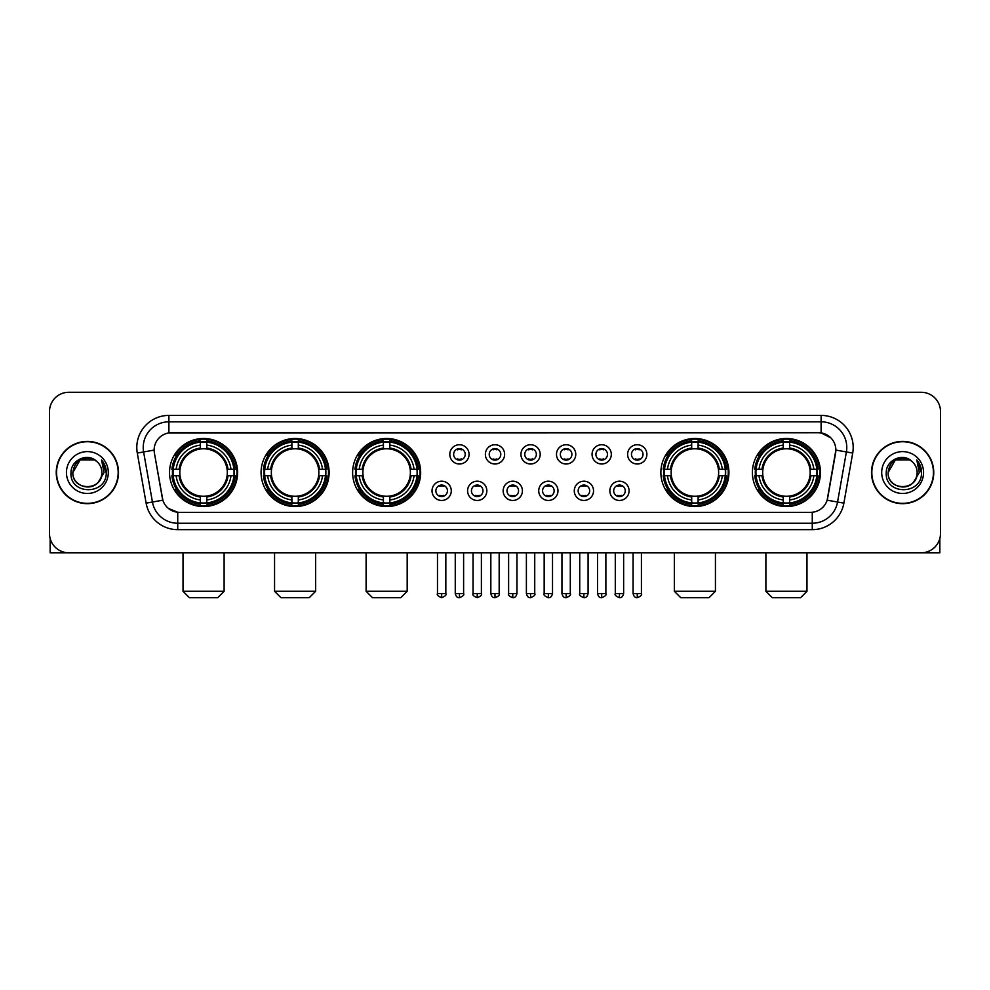 <?xml version="1.0" encoding="UTF-8"?>
<svg xmlns="http://www.w3.org/2000/svg" width="990" height="990" viewBox="0 0 990 990"><rect width="100%" height="100%" fill="white"/><g stroke="black" fill="none" stroke-linecap="round" stroke-linejoin="round"><path stroke-width="1.49" d="M752.412 472.527A34.019 34.019 0 0 0 786.431 506.558A34.019 34.019 0 0 0 820.462 472.527A34.019 34.019 0 0 0 786.431 438.508A34.019 34.019 0 0 0 752.412 472.527M261.075 472.527A34.019 34.019 0 0 0 295.107 506.558A34.019 34.019 0 0 0 329.125 472.527A34.019 34.019 0 0 0 295.107 438.508A34.019 34.019 0 0 0 261.075 472.527M352.626 472.527A34.019 34.019 0 0 0 386.644 506.558A34.019 34.019 0 0 0 420.663 472.527A34.019 34.019 0 0 0 386.644 438.508A34.019 34.019 0 0 0 352.626 472.527M660.875 472.527A34.019 34.019 0 0 0 694.893 506.558A34.019 34.019 0 0 0 728.925 472.527A34.019 34.019 0 0 0 694.893 438.508A34.019 34.019 0 0 0 660.875 472.527M169.537 472.527A34.019 34.019 0 0 0 203.569 506.558A34.019 34.019 0 0 0 237.588 472.527A34.019 34.019 0 0 0 203.569 438.508A34.019 34.019 0 0 0 169.537 472.527M451.279 490.83A9.628 9.628 0 0 1 441.651 500.457A9.628 9.628 0 0 1 432.024 490.83A9.628 9.628 0 0 1 441.651 481.202A9.628 9.628 0 0 1 451.279 490.83M435.872 490.83A5.779 5.779 0 0 0 441.651 496.609A5.779 5.779 0 0 0 447.43 490.83A5.779 5.779 0 0 0 441.651 485.05A5.779 5.779 0 0 0 435.872 490.83M486.845 490.83A9.628 9.628 0 0 1 477.217 500.457A9.628 9.628 0 0 1 467.589 490.83A9.628 9.628 0 0 1 477.217 481.202A9.628 9.628 0 0 1 486.845 490.83M471.438 490.83A5.779 5.779 0 0 0 477.217 496.609A5.779 5.779 0 0 0 482.996 490.83A5.779 5.779 0 0 0 477.217 485.05A5.779 5.779 0 0 0 471.438 490.83M522.411 490.83A9.628 9.628 0 0 1 512.783 500.457A9.628 9.628 0 0 1 503.155 490.83A9.628 9.628 0 0 1 512.783 481.202A9.628 9.628 0 0 1 522.411 490.83M507.004 490.83A5.779 5.779 0 0 0 512.783 496.609A5.779 5.779 0 0 0 518.562 490.83A5.779 5.779 0 0 0 512.783 485.05A5.779 5.779 0 0 0 507.004 490.83M557.976 490.83A9.628 9.628 0 0 1 548.349 500.457A9.628 9.628 0 0 1 538.721 490.83A9.628 9.628 0 0 1 548.349 481.202A9.628 9.628 0 0 1 557.976 490.83M542.57 490.83A5.779 5.779 0 0 0 548.349 496.609A5.779 5.779 0 0 0 554.128 490.83A5.779 5.779 0 0 0 548.349 485.05A5.779 5.779 0 0 0 542.57 490.83M593.542 490.83A9.628 9.628 0 0 1 583.902 500.457A9.628 9.628 0 0 1 574.274 490.83A9.628 9.628 0 0 1 583.902 481.202A9.628 9.628 0 0 1 593.542 490.83M578.135 490.83A5.779 5.779 0 0 0 583.902 496.609A5.779 5.779 0 0 0 589.681 490.83A5.779 5.779 0 0 0 583.902 485.05A5.779 5.779 0 0 0 578.135 490.83M629.096 490.83A9.628 9.628 0 0 1 619.468 500.457A9.628 9.628 0 0 1 609.84 490.83A9.628 9.628 0 0 1 619.468 481.202A9.628 9.628 0 0 1 629.096 490.83M613.689 490.83A5.779 5.779 0 0 0 619.468 496.609A5.779 5.779 0 0 0 625.247 490.83A5.779 5.779 0 0 0 619.468 485.05A5.779 5.779 0 0 0 613.689 490.83M469.062 454.361A9.628 9.628 0 0 1 459.434 464.001A9.628 9.628 0 0 1 449.807 454.361A9.628 9.628 0 0 1 459.434 444.733A9.628 9.628 0 0 1 469.062 454.361M453.655 454.361A5.779 5.779 0 0 0 459.434 460.14A5.779 5.779 0 0 0 465.213 454.361A5.779 5.779 0 0 0 459.434 448.594A5.779 5.779 0 0 0 453.655 454.361M504.628 454.361A9.628 9.628 0 0 1 495 464.001A9.628 9.628 0 0 1 485.372 454.361A9.628 9.628 0 0 1 495 444.733A9.628 9.628 0 0 1 504.628 454.361M489.221 454.361A5.779 5.779 0 0 0 495 460.14A5.779 5.779 0 0 0 500.779 454.361A5.779 5.779 0 0 0 495 448.594A5.779 5.779 0 0 0 489.221 454.361M540.193 454.361A9.628 9.628 0 0 1 530.566 464.001A9.628 9.628 0 0 1 520.938 454.361A9.628 9.628 0 0 1 530.566 444.733A9.628 9.628 0 0 1 540.193 454.361M524.787 454.361A5.779 5.779 0 0 0 530.566 460.14A5.779 5.779 0 0 0 536.345 454.361A5.779 5.779 0 0 0 530.566 448.594A5.779 5.779 0 0 0 524.787 454.361M575.759 454.361A9.628 9.628 0 0 1 566.132 464.001A9.628 9.628 0 0 1 556.491 454.361A9.628 9.628 0 0 1 566.132 444.733A9.628 9.628 0 0 1 575.759 454.361M560.352 454.361A5.779 5.779 0 0 0 566.132 460.14A5.779 5.779 0 0 0 571.898 454.361A5.779 5.779 0 0 0 566.132 448.594A5.779 5.779 0 0 0 560.352 454.361M611.313 454.361A9.628 9.628 0 0 1 601.685 464.001A9.628 9.628 0 0 1 592.057 454.361A9.628 9.628 0 0 1 601.685 444.733A9.628 9.628 0 0 1 611.313 454.361M595.906 454.361A5.779 5.779 0 0 0 601.685 460.14A5.779 5.779 0 0 0 607.464 454.361A5.779 5.779 0 0 0 601.685 448.594A5.779 5.779 0 0 0 595.906 454.361M646.878 454.361A9.628 9.628 0 0 1 637.251 464.001A9.628 9.628 0 0 1 627.623 454.361A9.628 9.628 0 0 1 637.251 444.733A9.628 9.628 0 0 1 646.878 454.361M631.471 454.361A5.779 5.779 0 0 0 637.251 460.14A5.779 5.779 0 0 0 643.03 454.361A5.779 5.779 0 0 0 637.251 448.594A5.779 5.779 0 0 0 631.471 454.361M146.124 503.143L137.288 453.074A32.101 32.101 0 0 1 168.894 415.404L821.106 415.404A32.101 32.101 0 0 1 852.712 453.074L843.876 503.143A32.101 32.101 0 0 1 812.27 529.662L177.73 529.662A32.101 32.101 0 0 1 146.124 503.143L152.435 502.029L143.612 451.96A25.678 25.678 0 0 1 168.894 421.814L821.106 421.814A25.678 25.678 0 0 1 846.388 451.96L837.565 502.029A25.678 25.678 0 0 1 812.27 523.24L177.73 523.24A25.678 25.678 0 0 1 152.435 502.029L162.855 500.185L154.403 453.074A17.337 17.337 0 0 1 171.468 432.729L818.532 432.729A17.337 17.337 0 0 1 835.597 453.074L827.677 498.007A17.337 17.337 0 0 1 810.612 512.337L179.388 512.337A17.337 17.337 0 0 1 162.323 498.007L154.403 453.074L154.329 447.492M172.594 475.745A31.136 31.136 0 0 1 172.594 469.322M663.931 475.745A31.136 31.136 0 0 1 663.931 469.322M355.67 475.745A31.136 31.136 0 0 1 355.67 469.322M264.132 475.745A31.136 31.136 0 0 1 264.132 469.322M755.469 475.745A31.136 31.136 0 0 1 755.469 469.322M56.244 472.527A31.136 31.136 0 0 0 87.38 503.663A31.136 31.136 0 0 0 118.503 472.527A31.136 31.136 0 0 0 87.38 441.404A31.136 31.136 0 0 0 56.244 472.527M871.497 472.527A31.136 31.136 0 0 0 902.62 503.663A31.136 31.136 0 0 0 933.756 472.527A31.136 31.136 0 0 0 902.62 441.404A31.136 31.136 0 0 0 871.497 472.527M168.894 415.404L168.894 432.927L818.532 432.729L821.106 432.927L830.783 437.803M810.612 512.337L179.388 512.337M177.73 529.662L177.73 512.251L168.473 508.464M852.712 453.074L835.869 450.104L827.145 500.185L843.876 503.143M940.5 411.543A19.256 19.256 0 0 0 921.245 392.288L68.756 392.288A19.256 19.256 0 0 0 49.5 411.543L49.5 533.511A19.256 19.256 0 0 0 68.756 552.779L921.245 552.779A19.256 19.256 0 0 0 940.5 533.511L940.5 411.543L940.5 533.511M49.5 411.543L49.5 533.511M921.245 392.288L68.756 392.288M68.756 552.779L921.245 552.779M118.181 472.527A30.814 30.814 0 0 0 87.38 441.726A30.814 30.814 0 0 0 56.566 472.527A30.814 30.814 0 0 0 87.38 503.341A30.814 30.814 0 0 0 118.181 472.527M94.632 459.966L96.884 461.575A14.504 14.504 0 0 1 101.883 472.527C102.774 491.25 71.973 491.25 72.864 472.527L80.116 459.966L94.632 459.966L96.884 461.575C87.974 452.244 70.835 459.929 70.995 472.527C69.362 494.926 105.67 495.52 106.264 473.616L106.289 472.527C106.239 467.775 104.655 463.592 101.549 459.991L104.049 472.527L98.493 481.858A14.504 14.504 0 0 0 101.883 472.527C102.774 491.25 71.973 491.25 72.864 472.527C74.275 462.107 80.252 457.405 90.795 458.432M98.493 481.858C90.795 492.265 72.109 485.607 72.864 472.527M66.441 472.527A20.926 20.926 0 0 0 87.38 493.466A20.926 20.926 0 0 0 108.306 472.527A20.926 20.926 0 0 0 87.38 451.601A20.926 20.926 0 0 0 66.441 472.527M101.685 460.152L106.289 473.084M50.144 538.449L50.144 552.779L124.604 552.779M933.434 472.527A30.814 30.814 0 0 0 902.62 441.726A30.814 30.814 0 0 0 871.819 472.527A30.814 30.814 0 0 0 902.62 503.341A30.814 30.814 0 0 0 933.434 472.527M912.124 461.575A14.504 14.504 0 0 1 917.136 472.527C918.027 491.25 887.226 491.25 888.117 472.527L895.368 459.966L909.884 459.966L912.124 461.575C903.226 452.244 886.087 459.929 886.248 472.527C884.615 494.926 920.923 495.52 921.517 473.616L921.541 472.527C921.492 467.775 919.908 463.592 916.802 459.991L919.302 472.527L913.745 481.858A14.504 14.504 0 0 0 917.136 472.527C918.027 491.25 887.226 491.25 888.117 472.527C889.527 462.107 895.505 457.405 906.048 458.432M913.745 481.858C906.048 492.265 887.362 485.607 888.117 472.527M881.694 472.527A20.926 20.926 0 0 0 902.62 493.466A20.926 20.926 0 0 0 923.559 472.527A20.926 20.926 0 0 0 902.62 451.601A20.926 20.926 0 0 0 881.694 472.527M916.938 460.152L921.541 473.084M217.689 597.712L189.437 597.712L183.026 591.29L224.111 591.29L217.689 597.712M206.774 502.92L206.774 504.207A31.841 31.841 0 0 0 235.236 475.745L233.949 475.745A30.554 30.554 0 0 1 206.774 502.92L206.774 499.95A27.609 27.609 0 0 0 230.979 475.745L227.094 475.745A23.748 23.748 0 0 0 206.774 449.002L206.774 442.146A30.554 30.554 0 0 1 233.949 469.322L235.236 469.322A31.841 31.841 0 0 0 206.774 440.859L206.774 442.146M173.176 475.745L171.889 475.745A31.841 31.841 0 0 0 200.351 504.207L200.351 502.92A30.554 30.554 0 0 1 173.176 475.745L176.146 475.745A27.609 27.609 0 0 0 200.351 499.95L200.351 496.064A23.748 23.748 0 0 0 227.094 475.745L228.047 475.745A24.688 24.688 0 0 1 206.774 497.017L206.774 499.95M200.351 442.146L200.351 440.859A31.841 31.841 0 0 0 171.889 469.322L173.176 469.322A30.554 30.554 0 0 1 200.351 442.146L200.351 445.116A27.609 27.609 0 0 0 176.146 469.322L180.031 469.322A23.748 23.748 0 0 0 200.351 496.064L200.351 497.017A24.688 24.688 0 0 1 179.079 475.745L176.146 475.745M173.238 475.745A30.492 30.492 0 0 1 173.238 469.322M206.774 442.208A30.492 30.492 0 0 0 200.351 442.208M233.888 469.322A30.492 30.492 0 0 1 233.888 475.745M233.949 469.322L230.979 469.322A27.609 27.609 0 0 0 206.774 445.116M230.979 475.745L233.949 475.745M200.351 499.95L200.351 502.92M227.094 469.322L230.979 469.322M206.774 496.101L206.774 497.017M200.351 496.064A23.748 23.748 0 0 1 180.031 475.745L179.079 475.745M206.774 502.858A30.492 30.492 0 0 1 200.351 502.858M176.146 469.322L173.176 469.322M200.351 448.953L200.351 445.116M206.774 449.002A23.748 23.748 0 0 0 180.031 469.322L179.079 469.322A24.688 24.688 0 0 1 200.351 448.049M206.774 448.965L206.774 448.049A24.688 24.688 0 0 1 228.047 469.322M176.851 455.202L175.032 455.202A33.375 33.375 0 0 1 236.944 472.527A33.375 33.375 0 0 1 175.032 489.864L176.851 489.864M309.226 597.712L280.974 597.712L274.564 591.29L315.649 591.29L309.226 597.712M298.312 502.92L298.312 504.207A31.841 31.841 0 0 0 326.774 475.745L325.487 475.745A30.554 30.554 0 0 1 298.312 502.92L298.312 499.95A27.609 27.609 0 0 0 322.517 475.745L318.632 475.745A23.748 23.748 0 0 0 298.312 449.002L298.312 442.146A30.554 30.554 0 0 1 325.487 469.322L326.774 469.322A31.841 31.841 0 0 0 298.312 440.859L298.312 442.146M264.714 475.745L263.427 475.745A31.841 31.841 0 0 0 291.889 504.207L291.889 502.92A30.554 30.554 0 0 1 264.714 475.745L267.684 475.745A27.609 27.609 0 0 0 291.889 499.95L291.889 496.064A23.748 23.748 0 0 0 318.632 475.745L319.584 475.745A24.688 24.688 0 0 1 298.312 497.017L298.312 499.95M291.889 442.146L291.889 440.859A31.841 31.841 0 0 0 263.427 469.322L264.714 469.322A30.554 30.554 0 0 1 291.889 442.146L291.889 445.116A27.609 27.609 0 0 0 267.684 469.322L271.569 469.322A23.748 23.748 0 0 0 291.889 496.064L291.889 497.017A24.688 24.688 0 0 1 270.617 475.745L267.684 475.745M264.776 475.745A30.492 30.492 0 0 1 264.776 469.322M298.312 442.208A30.492 30.492 0 0 0 291.889 442.208M325.425 469.322A30.492 30.492 0 0 1 325.425 475.745M325.487 469.322L322.517 469.322A27.609 27.609 0 0 0 298.312 445.116M322.517 475.745L325.487 475.745M291.889 499.95L291.889 502.92M318.632 469.322L322.517 469.322M298.312 496.101L298.312 497.017M291.889 496.064A23.748 23.748 0 0 1 271.569 475.745L270.617 475.745M298.312 502.858A30.492 30.492 0 0 1 291.889 502.858M267.684 469.322L264.714 469.322M291.889 448.953L291.889 445.116M298.312 449.002A23.748 23.748 0 0 0 271.569 469.322L270.617 469.322A24.688 24.688 0 0 1 291.889 448.049M298.312 448.965L298.312 448.049A24.688 24.688 0 0 1 319.584 469.322M268.389 455.202L266.57 455.202A33.375 33.375 0 0 1 328.482 472.527A33.375 33.375 0 0 1 266.57 489.864L268.389 489.864M400.764 597.712L372.525 597.712L366.102 591.29L407.187 591.29L400.764 597.712M389.85 502.92L389.85 504.207A31.841 31.841 0 0 0 418.325 475.745L417.025 475.745A30.554 30.554 0 0 1 389.85 502.92L389.85 499.95A27.609 27.609 0 0 0 414.055 475.745L410.182 475.745A23.748 23.748 0 0 0 389.85 449.002L389.85 442.146A30.554 30.554 0 0 1 417.025 469.322L418.325 469.322A31.841 31.841 0 0 0 389.85 440.859L389.85 442.146M356.252 475.745L354.964 475.745A31.841 31.841 0 0 0 383.427 504.207L383.427 502.92A30.554 30.554 0 0 1 356.252 475.745L359.221 475.745A27.609 27.609 0 0 0 383.427 499.95L383.427 496.064A23.748 23.748 0 0 0 410.182 475.745L411.122 475.745A24.688 24.688 0 0 1 389.85 497.017L389.85 499.95M383.427 442.146L383.427 440.859A31.841 31.841 0 0 0 354.964 469.322L356.252 469.322A30.554 30.554 0 0 1 383.427 442.146L383.427 445.116A27.609 27.609 0 0 0 359.221 469.322L363.107 469.322A23.748 23.748 0 0 0 383.427 496.064L383.427 497.017A24.688 24.688 0 0 1 362.154 475.745L359.221 475.745M356.326 475.745A30.492 30.492 0 0 1 356.326 469.322M389.85 442.208A30.492 30.492 0 0 0 383.427 442.208M416.963 469.322A30.492 30.492 0 0 1 416.963 475.745M417.025 469.322L414.055 469.322A27.609 27.609 0 0 0 389.85 445.116M414.055 475.745L417.025 475.745M383.427 499.95L383.427 502.92M410.182 469.322L414.055 469.322M389.85 496.101L389.85 497.017M383.427 496.064A23.748 23.748 0 0 1 363.107 475.745L362.154 475.745M389.85 502.858A30.492 30.492 0 0 1 383.427 502.858M359.221 469.322L356.252 469.322M383.427 448.953L383.427 445.116M389.85 449.002A23.748 23.748 0 0 0 363.107 469.322L362.154 469.322A24.688 24.688 0 0 1 383.427 448.049M389.85 448.965L389.85 448.049A24.688 24.688 0 0 1 411.122 469.322M359.939 455.202L358.12 455.202A33.375 33.375 0 0 1 420.02 472.527A33.375 33.375 0 0 1 358.12 489.864L359.939 489.864M709.026 597.712L680.774 597.712L674.351 591.29L715.436 591.29L709.026 597.712M698.111 502.92L698.111 504.207A31.841 31.841 0 0 0 726.573 475.745L725.286 475.745A30.554 30.554 0 0 1 698.111 502.92L698.111 499.95A27.609 27.609 0 0 0 722.316 475.745L718.431 475.745A23.748 23.748 0 0 0 698.111 449.002L698.111 442.146A30.554 30.554 0 0 1 725.286 469.322L726.573 469.322A31.841 31.841 0 0 0 698.111 440.859L698.111 442.146M664.513 475.745L663.226 475.745A31.841 31.841 0 0 0 691.688 504.207L691.688 502.92A30.554 30.554 0 0 1 664.513 475.745L667.483 475.745A27.609 27.609 0 0 0 691.688 499.95L691.688 496.064A23.748 23.748 0 0 0 718.431 475.745L719.384 475.745A24.688 24.688 0 0 1 698.111 497.017L698.111 499.95M691.688 442.146L691.688 440.859A31.841 31.841 0 0 0 663.226 469.322L664.513 469.322A30.554 30.554 0 0 1 691.688 442.146L691.688 445.116A27.609 27.609 0 0 0 667.483 469.322L671.369 469.322A23.748 23.748 0 0 0 691.688 496.064L691.688 497.017A24.688 24.688 0 0 1 670.416 475.745L667.483 475.745M664.575 475.745A30.492 30.492 0 0 1 664.575 469.322M698.111 442.208A30.492 30.492 0 0 0 691.688 442.208M725.225 469.322A30.492 30.492 0 0 1 725.225 475.745M725.286 469.322L722.316 469.322A27.609 27.609 0 0 0 698.111 445.116M722.316 475.745L725.286 475.745M691.688 499.95L691.688 502.92M718.431 469.322L722.316 469.322M698.111 496.101L698.111 497.017M691.688 496.064A23.748 23.748 0 0 1 671.369 475.745L670.416 475.745M698.111 502.858A30.492 30.492 0 0 1 691.688 502.858M667.483 469.322L664.513 469.322M691.688 448.953L691.688 445.116M698.111 449.002A23.748 23.748 0 0 0 671.369 469.322L670.416 469.322A24.688 24.688 0 0 1 691.688 448.049M698.111 448.965L698.111 448.049A24.688 24.688 0 0 1 719.384 469.322M668.188 455.202L666.369 455.202A33.375 33.375 0 0 1 728.281 472.527A33.375 33.375 0 0 1 666.369 489.864L668.188 489.864M800.563 597.712L772.311 597.712L765.889 591.29L806.974 591.29L800.563 597.712M789.649 502.92L789.649 504.207A31.841 31.841 0 0 0 818.111 475.745L816.824 475.745A30.554 30.554 0 0 1 789.649 502.92L789.649 499.95A27.609 27.609 0 0 0 813.854 475.745L809.969 475.745A23.748 23.748 0 0 0 789.649 449.002L789.649 442.146A30.554 30.554 0 0 1 816.824 469.322L818.111 469.322A31.841 31.841 0 0 0 789.649 440.859L789.649 442.146M756.051 475.745L754.764 475.745A31.841 31.841 0 0 0 783.226 504.207L783.226 502.92A30.554 30.554 0 0 1 756.051 475.745L759.021 475.745A27.609 27.609 0 0 0 783.226 499.95L783.226 496.064A23.748 23.748 0 0 0 809.969 475.745L810.921 475.745A24.688 24.688 0 0 1 789.649 497.017L789.649 499.95M783.226 442.146L783.226 440.859A31.841 31.841 0 0 0 754.764 469.322L756.051 469.322A30.554 30.554 0 0 1 783.226 442.146L783.226 445.116A27.609 27.609 0 0 0 759.021 469.322L762.906 469.322A23.748 23.748 0 0 0 783.226 496.064L783.226 497.017A24.688 24.688 0 0 1 761.954 475.745L759.021 475.745M756.113 475.745A30.492 30.492 0 0 1 756.113 469.322M789.649 442.208A30.492 30.492 0 0 0 783.226 442.208M816.762 469.322A30.492 30.492 0 0 1 816.762 475.745M816.824 469.322L813.854 469.322A27.609 27.609 0 0 0 789.649 445.116M813.854 475.745L816.824 475.745M783.226 499.95L783.226 502.92M809.969 469.322L813.854 469.322M789.649 496.101L789.649 497.017M783.226 496.064A23.748 23.748 0 0 1 762.906 475.745L761.954 475.745M789.649 502.858A30.492 30.492 0 0 1 783.226 502.858M759.021 469.322L756.051 469.322M783.226 448.953L783.226 445.116M789.649 449.002A23.748 23.748 0 0 0 762.906 469.322L761.954 469.322A24.688 24.688 0 0 1 783.226 448.049M789.649 448.965L789.649 448.049A24.688 24.688 0 0 1 810.921 469.322M759.726 455.202L757.907 455.202A33.375 33.375 0 0 1 819.819 472.527A33.375 33.375 0 0 1 757.907 489.864L759.726 489.864M457.516 459.818L457.516 458.902A4.925 4.925 0 0 0 461.365 458.902L461.365 459.818M461.365 448.916L461.365 449.831A4.925 4.925 0 0 0 457.516 449.831L457.516 448.916M493.07 459.818L493.07 458.902A4.925 4.925 0 0 0 496.93 458.902L496.93 459.818M496.93 448.916L496.93 449.831A4.925 4.925 0 0 0 493.07 449.831L493.07 448.916M528.635 459.818L528.635 458.902A4.925 4.925 0 0 0 532.484 458.902L532.484 459.818M532.484 448.916L532.484 449.831A4.925 4.925 0 0 0 528.635 449.831L528.635 448.916M564.201 459.818L564.201 458.902A4.925 4.925 0 0 0 568.05 458.902L568.05 459.818M568.05 448.916L568.05 449.831A4.925 4.925 0 0 0 564.201 449.831L564.201 448.916M599.767 459.818L599.767 458.902A4.925 4.925 0 0 0 603.615 458.902L603.615 459.818M603.615 448.916L603.615 449.831A4.925 4.925 0 0 0 599.767 449.831L599.767 448.916M635.32 459.818L635.32 458.902A4.925 4.925 0 0 0 639.181 458.902L639.181 459.818M639.181 448.916L639.181 449.831A4.925 4.925 0 0 0 635.32 449.831L635.32 448.916M439.733 496.275L439.733 495.359A4.925 4.925 0 0 0 443.582 495.359L443.582 496.275M443.582 485.385L443.582 486.3A4.925 4.925 0 0 0 439.733 486.3L439.733 485.385M475.287 496.275L475.287 495.359A4.925 4.925 0 0 0 479.148 495.359L479.148 496.275M479.148 485.385L479.148 486.3A4.925 4.925 0 0 0 475.287 486.3L475.287 485.385M510.852 496.275L510.852 495.359A4.925 4.925 0 0 0 514.713 495.359L514.713 496.275M514.713 485.385L514.713 486.3A4.925 4.925 0 0 0 510.852 486.3L510.852 485.385M546.418 496.275L546.418 495.359A4.925 4.925 0 0 0 550.267 495.359L550.267 496.275M550.267 485.385L550.267 486.3A4.925 4.925 0 0 0 546.418 486.3L546.418 485.385M581.984 496.275L581.984 495.359A4.925 4.925 0 0 0 585.832 495.359L585.832 496.275M585.832 485.385L585.832 486.3A4.925 4.925 0 0 0 581.984 486.3L581.984 485.385M617.55 496.275L617.55 495.359A4.925 4.925 0 0 0 621.398 495.359L621.398 496.275M621.398 485.385L621.398 486.3A4.925 4.925 0 0 0 617.55 486.3L617.55 485.385M939.857 538.449L939.857 552.779L865.396 552.779M821.106 415.404L821.106 432.927M137.288 453.074L143.612 451.96A25.678 25.678 0 0 1 143.216 447.492M143.612 451.96L154.131 450.104M812.27 512.251L812.27 529.662M206.774 496.064A23.748 23.748 0 0 0 227.094 475.745M200.351 503.143A30.777 30.777 0 0 0 206.774 503.143M234.172 475.745A30.777 30.777 0 0 0 234.172 469.322M206.774 441.924A30.777 30.777 0 0 0 200.351 441.924M298.312 496.064A23.748 23.748 0 0 0 318.632 475.745M291.889 503.143A30.777 30.777 0 0 0 298.312 503.143M325.71 475.745A30.777 30.777 0 0 0 325.71 469.322M298.312 441.924A30.777 30.777 0 0 0 291.889 441.924M389.85 496.064A23.748 23.748 0 0 0 410.182 475.745M383.427 503.143A30.777 30.777 0 0 0 389.85 503.143M417.248 475.745A30.777 30.777 0 0 0 417.248 469.322M389.85 441.924A30.777 30.777 0 0 0 383.427 441.924M698.111 496.064A23.748 23.748 0 0 0 718.431 475.745M691.688 503.143A30.777 30.777 0 0 0 698.111 503.143M725.509 475.745A30.777 30.777 0 0 0 725.509 469.322M698.111 441.924A30.777 30.777 0 0 0 691.688 441.924M789.649 496.064A23.748 23.748 0 0 0 809.969 475.745M783.226 503.143A30.777 30.777 0 0 0 789.649 503.143M817.047 475.745A30.777 30.777 0 0 0 817.047 469.322M789.649 441.924A30.777 30.777 0 0 0 783.226 441.924M459.434 593.542L455.264 593.542C455.994 596.512 457.38 597.898 459.434 597.712L459.434 593.542L463.605 593.542L463.605 552.779M495 593.542L490.83 593.542C491.56 596.512 492.946 597.898 495 597.712L495 593.542L499.17 593.542L499.17 552.779M530.566 593.542L526.395 593.542C527.113 596.512 528.511 597.898 530.566 597.712L530.566 593.542L534.736 593.542L534.736 552.779M566.132 593.542L561.949 593.542C562.679 596.512 564.077 597.898 566.132 597.712L566.132 593.542L570.302 593.542L570.302 552.779M601.685 593.542L597.514 593.542C598.245 596.512 599.631 597.898 601.685 597.712L601.685 593.542L605.868 593.542L605.868 552.779M637.251 593.542L633.08 593.542C633.81 596.512 635.196 597.898 637.251 597.712L637.251 593.542L641.421 593.542L641.421 552.779M441.651 593.542L437.481 593.542C436.639 594.866 438.025 596.265 441.651 597.712L441.651 593.542L445.834 593.542L445.834 552.779M477.217 593.542L473.047 593.542C472.205 594.866 473.591 596.265 477.217 597.712L477.217 593.542L481.388 593.542L481.388 552.779M512.783 593.542L508.613 593.542C507.759 594.866 509.157 596.265 512.783 597.712L512.783 593.542L516.953 593.542L516.953 552.779M548.349 593.542L544.166 593.542C543.324 594.866 544.71 596.265 548.349 597.712L548.349 593.542L552.519 593.542L552.519 552.779M583.902 593.542L579.732 593.542C578.89 594.866 580.276 596.265 583.902 597.712L583.902 593.542L588.085 593.542L588.085 552.779M619.468 593.542L615.297 593.542C614.456 594.866 615.842 596.265 619.468 597.712L619.468 593.542L623.638 593.542L623.638 552.779M224.111 552.779L224.111 591.29M183.026 552.779L183.026 591.29M315.649 552.779L315.649 591.29M274.564 552.779L274.564 591.29M407.187 552.779L407.187 591.29M366.102 552.779L366.102 591.29M715.436 552.779L715.436 591.29M674.351 552.779L674.351 591.29M806.974 552.779L806.974 591.29M765.889 552.779L765.889 591.29M455.264 593.542L455.264 552.779M463.605 593.542C464.459 594.866 463.06 596.265 459.434 597.712M490.83 593.542L490.83 552.779M499.17 593.542C500.024 594.866 498.626 596.265 495 597.712M526.395 593.542L526.395 552.779M534.736 593.542C535.578 594.866 534.192 596.265 530.566 597.712M561.949 593.542L561.949 552.779M570.302 593.542C571.143 594.866 569.757 596.265 566.132 597.712M597.514 593.542L597.514 552.779M605.868 593.542C606.709 594.866 605.323 596.265 601.685 597.712M633.08 593.542L633.08 552.779M641.421 593.542C642.275 594.866 640.876 596.265 637.251 597.712M437.481 593.542L437.481 552.779M445.834 593.542C446.676 594.866 445.29 596.265 441.651 597.712M473.047 593.542L473.047 552.779M481.388 593.542C482.241 594.866 480.843 596.265 477.217 597.712M508.613 593.542L508.613 552.779M516.953 593.542C516.223 596.512 514.837 597.898 512.783 597.712M544.166 593.542L544.166 552.779M552.519 593.542C551.789 596.512 550.403 597.898 548.349 597.712M579.732 593.542L579.732 552.779M588.085 593.542C587.355 596.512 585.956 597.898 583.902 597.712M615.297 593.542L615.297 552.779M623.638 593.542C622.92 596.512 621.522 597.898 619.468 597.712"/></g></svg>
